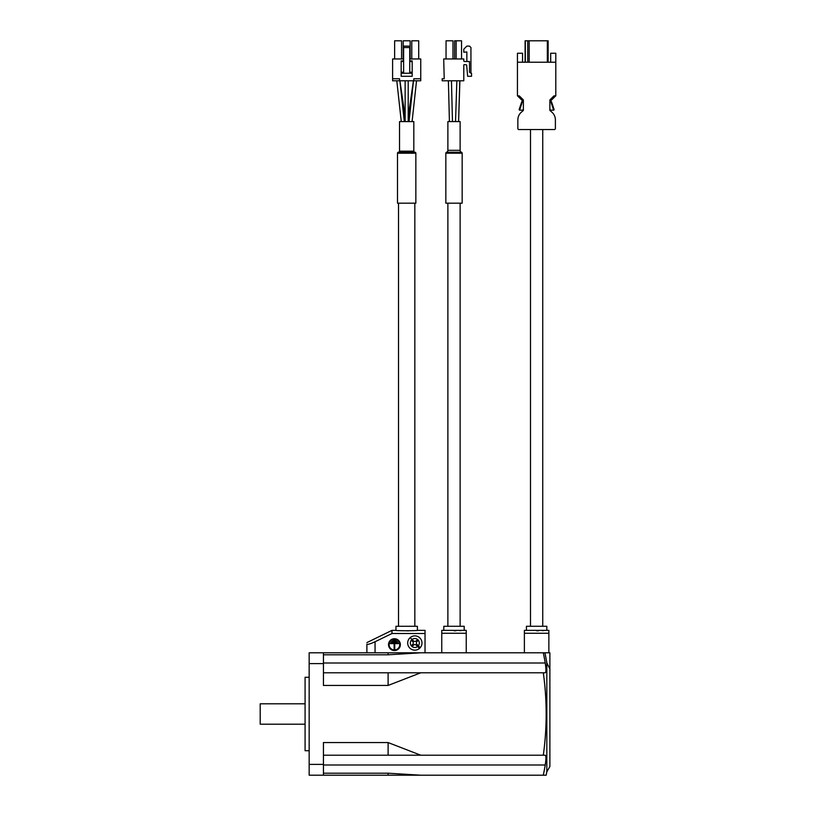 <?xml version="1.0" encoding="UTF-8"?>
<svg xmlns="http://www.w3.org/2000/svg" width="816" height="816" viewBox="0 0 816 816"><rect width="100%" height="100%" fill="white"/><g stroke="black" fill="none" stroke-linecap="round" stroke-linejoin="round"><path stroke-width="1.22" d="M549.882 668.957L546.822 662.878A304.807 304.807 0 0 0 544.935 652.8L549.882 652.8L549.882 766.53L546.822 771.834A306 306 0 0 1 546.149 775.2L388.11 775.2L388.11 773.201L420.75 775.2M546.822 630.36L546.822 626.28L526.422 626.28L526.422 630.36L548.862 630.36L548.862 633.267L524.382 633.267L524.382 652.8M530.502 129.54L530.502 626.28M542.742 129.54L542.742 626.28M464.202 630.36L464.202 626.28L443.802 626.28L443.802 630.36L466.242 630.36L466.242 652.8M447.882 150.317L460.122 150.317L460.122 121.584L447.882 121.584L447.882 150.317A2.04 2.04 0 0 1 446.525 152.245A1.02 1.02 0 0 0 445.842 153.204L445.842 203.184L462.162 203.184L462.162 153.204A1.02 1.02 0 0 0 461.479 152.245L446.525 152.245M460.122 150.317A2.04 2.04 0 0 0 461.479 152.245M447.882 203.184L447.882 626.28M460.122 203.184L460.122 626.28M398.514 203.184L398.514 626.28M414.834 203.184L414.834 626.28M305.082 724.2L260.202 724.2L260.202 703.8L305.082 703.8M309.162 750.72L305.082 750.72L305.082 677.28L309.162 677.28M410.254 637.704L410.162 637.612A7.14 7.14 0 0 1 421.974 643.008A7.14 7.14 0 0 1 419.506 648.404L417.629 646.517L419.506 648.404A7.14 7.14 0 0 1 407.694 643.008A7.14 7.14 0 0 1 409.438 638.336L409.53 638.428M413.263 643.008A2.04 2.04 0 0 0 412.672 641.57L411.325 640.213A4.488 4.488 0 0 0 417.629 646.517L416.272 645.17A2.04 2.04 0 0 0 413.396 645.17L412.162 646.394L411.448 645.68L412.672 644.446A2.04 2.04 0 0 0 413.263 643.008M399.738 644.64A5.304 5.304 0 0 0 394.434 639.336A5.304 5.304 0 0 0 389.13 644.64A5.304 5.304 0 0 0 394.434 649.944A5.304 5.304 0 0 0 399.738 644.64M388.518 644.64A5.916 5.916 0 0 0 394.434 650.556A5.916 5.916 0 0 0 400.35 644.64A5.916 5.916 0 0 0 394.434 638.724A5.916 5.916 0 0 0 388.518 644.64M417.384 630.36L417.384 626.28L395.964 626.28L395.964 630.36C395.301 630.87 418.027 630.87 417.384 630.36L425.034 630.36L425.034 652.8M399.86 80.784L404.328 121.584L405.144 121.584L405.144 80.784M415.854 153.204A1.02 1.02 0 0 0 414.834 152.184L398.514 152.184A1.02 1.02 0 0 0 397.494 153.204L397.494 203.184L415.854 203.184L415.854 153.204L397.494 153.204M414.834 152.184A1.02 1.02 0 0 1 413.814 151.164L413.814 121.584L399.534 121.584L399.534 151.164L413.814 151.164M398.514 152.184A1.02 1.02 0 0 0 399.534 151.164M420.75 78.744L413.814 78.744L413.814 80.784L420.75 80.784L420.75 58.956L409.734 58.956M403.614 58.956L392.598 58.956L392.598 80.784L399.534 80.784L399.534 78.744L392.598 78.744M413.814 80.784L399.534 80.784M401.574 58.956L401.574 40.8L394.638 40.8L394.638 58.956M410.142 58.956L410.142 40.8L403.206 40.8L403.206 58.956M411.774 58.956L411.774 40.8L418.71 40.8L418.71 58.956M412.182 73.236L412.182 76.296L401.166 76.296L401.166 73.236L412.182 73.236L412.182 60.894L409.734 60.894M403.614 60.894L401.166 60.894L401.166 73.236M401.166 72.216L403.614 72.216M401.166 61.506L403.614 61.506M412.182 61.506L409.734 61.506M412.182 72.216L409.734 72.216M409.734 73.236L409.734 46.104L403.614 46.104L403.614 73.236M403.614 47.532L409.734 47.532M323.442 652.8L323.442 663.612L309.162 663.612L309.162 652.8L388.11 652.8L388.11 654.799L420.75 652.8L388.11 652.8M544.935 652.8L420.75 652.8M309.162 663.612L309.162 764.388L323.442 764.388L323.442 775.2L388.11 775.2M323.442 775.2L309.162 775.2L309.162 764.388M323.442 672.792L420.75 672.792L388.11 685.44L323.442 685.44L323.442 663.612M323.442 764.388L323.442 742.56L388.11 742.56L420.75 755.208L543.313 755.208A299.819 299.819 0 0 0 543.313 672.792L420.75 672.792M323.442 654.799L388.11 654.799M543.313 652.8A303.215 303.215 0 0 1 545.231 663C546.139 668.936 546.139 672.2 545.231 672.792L543.313 672.792M388.11 672.792L388.11 685.44M323.442 755.208L388.11 755.208L388.11 742.56M388.11 755.208L420.75 755.208M543.313 755.208L545.231 755.208C546.139 755.789 546.139 759.053 545.231 765A303.215 303.215 0 0 1 543.313 775.2M323.442 773.201L388.11 773.201M366.894 652.8L366.894 644.14C366.894 642.08 366.894 642.08 366.894 644.14C366.894 642.08 366.894 642.08 366.894 644.14C367.557 644.742 370.27 643.946 375.054 641.753L391.986 633.502L391.986 630.36L395.964 630.36M425.034 633.502L391.986 633.502M408.714 630.809L406.807 630.829M396.168 640.968L396.168 640.356L392.7 640.356L392.7 640.968L396.168 640.968M397.392 642.294L397.392 641.682L391.476 641.682L391.476 642.294L397.392 642.294M394.74 648.924L394.128 648.924L394.128 643.62L390.252 643.62L390.252 643.008L398.616 643.008L398.616 643.62L394.74 643.62L394.74 648.924M410.162 637.612A7.14 7.14 0 0 1 421.974 643.008A7.14 7.14 0 0 1 420.23 647.68L416.996 644.446A2.04 2.04 0 0 1 416.996 641.57L418.22 640.336L417.506 639.622L416.272 640.846A2.04 2.04 0 0 1 413.396 640.846L410.162 637.612A7.14 7.14 0 0 0 409.438 638.336M420.23 647.68L418.343 645.803A4.488 4.488 0 0 0 412.039 639.499M470.934 73.236L469.506 72.216L469.506 61.506L464.406 61.506A0.612 0.612 0 0 1 463.794 60.894L463.794 58.956L443.7 58.956L444.21 78.744L442.17 78.744L442.17 80.784L463.794 80.784L463.794 65.178A0.612 0.612 0 0 1 464.406 64.566L466.65 64.943L467.639 76.296L471.546 76.296L471.546 73.236L470.934 73.236L470.934 47.532L469.506 46.104L466.854 46.104L463.794 49.164L463.794 52.224L466.854 51.959L466.854 61.506M444.21 78.744L443.7 58.956M452.982 58.956L452.982 40.8L446.046 40.8L446.046 58.956M461.55 58.956L461.55 40.8L454.614 40.8L454.614 58.956M456.144 58.956L456.144 40.8M443.802 630.36L441.762 630.36L441.762 652.8M466.242 633.267L441.762 633.267M461.173 630.574L459.663 630.656M455.909 630.768L454.053 630.788M551.463 101.694L554.095 109.548A0.612 0.612 0 0 1 553.483 110.16L552.82 110.16A0.612 0.612 0 0 0 553.432 109.548L550.882 101.694L551.463 101.694M519.149 109.548L521.781 101.694L522.362 101.694L519.812 109.548A0.612 0.612 0 0 0 520.424 110.16L519.761 110.16A0.612 0.612 0 0 1 519.149 109.548M555.676 95.88L550.882 100.674L550.882 101.694M552.82 110.16L550.678 110.16L549.862 109.344M525.096 62.22L525.096 40.8L548.148 40.8L548.148 62.22L548.148 40.8M523.382 109.344L522.566 110.16L520.424 110.16M517.568 95.88L522.362 100.674L522.362 101.694M550.698 62.22L550.698 53.244L555.798 53.244L555.798 62.22L517.446 62.22L517.446 53.244L522.546 53.244L522.546 62.22M517.446 62.22L517.446 95.88L519.302 95.88L523.382 99.96L523.382 110.415L521.332 112.21A10.2 10.2 0 0 0 517.854 119.881L517.854 128.52A1.02 1.02 0 0 0 518.874 129.54L554.37 129.54A1.02 1.02 0 0 0 555.39 128.52L555.39 119.881A10.2 10.2 0 0 0 551.912 112.21L549.862 110.415L549.862 99.96L553.942 95.88L555.798 95.88L555.798 62.22M543.793 630.574L542.283 630.656M538.529 630.768L536.673 630.788M526.422 630.36L524.382 630.36L524.382 633.267M546.822 771.834L546.822 662.878M548.862 633.267L548.862 652.8M459.806 80.784L458.592 121.584L459.898 80.784M462.162 153.204L445.842 153.204M419.506 648.404A7.14 7.14 0 0 1 407.694 643.008M396.8 80.784L401.268 121.584L396.8 80.784M545.231 663L323.442 663M545.231 765L323.442 765M375.054 641.753L375.054 652.8M525.341 40.8L525.341 62.22M527.738 40.8L527.738 62.22M529.176 40.8L529.176 62.22M547.332 40.8L547.332 62.22M451.452 80.784L452.472 121.584M408.194 117.045L413.416 80.784M412.08 121.584L416.537 80.784M408.204 121.584L408.204 80.784M413.498 80.784L409.02 121.584M405.154 117.035L399.932 80.784M391.986 630.36L366.894 642.6M456.848 80.784L455.532 121.584M448.392 80.784L449.412 121.584"/></g></svg>
